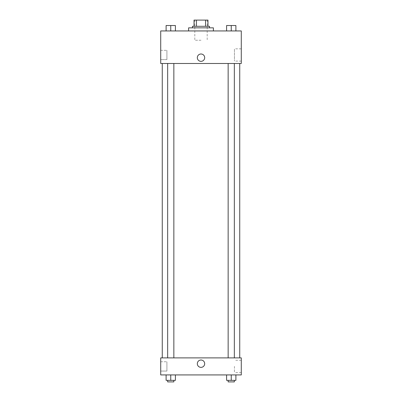 <?xml version="1.0" encoding="UTF-8"?>
<svg xmlns="http://www.w3.org/2000/svg" width="402" height="402" viewBox="0 0 402 402"><rect width="100%" height="100%" fill="white"/><g stroke="black" fill="none" stroke-linecap="round" stroke-linejoin="round"><path stroke-width="0.3" stroke-dasharray="2.01 1.51" d="M201 40.245L194.804 40.245L201 40.245M201 20.1L194.804 20.1L201 20.1M205.548 26.296L205.548 20.1L207.975 20.1L207.975 26.296L196.452 26.296L207.975 26.296M205.548 20.1L194.025 20.1M196.452 26.296L194.025 26.296L196.452 26.296L196.452 20.1M209.522 26.296L192.478 26.296M192.478 27.849L209.522 27.849L192.478 27.849M188.603 27.849L213.397 27.849M201 30.944L188.603 30.944L201 30.944M241.285 30.944L160.715 30.944L160.715 63.486L241.285 63.486L241.285 30.944M166.106 30.944L175.403 30.944L166.106 30.944L175.403 30.944L166.106 30.944L170.755 30.944L170.755 25.522L166.106 25.522L173.855 25.522L166.106 25.522L166.106 30.944L170.755 30.944L166.106 30.944L166.106 25.522L166.106 30.944L175.403 30.944L170.755 30.944L170.755 25.522L175.403 25.522L167.654 25.522L175.403 25.522L175.403 30.944L175.403 25.522M226.597 30.944L235.894 30.944L226.597 30.944L235.894 30.944L226.597 30.944L231.245 30.944L231.245 25.522L226.597 25.522L234.346 25.522L226.597 25.522L226.597 30.944L231.245 30.944L226.597 30.944L226.597 25.522L226.597 30.944L235.894 30.944L231.245 30.944L231.245 25.522L235.894 25.522L228.145 25.522L235.894 25.522L235.894 30.944L235.894 25.522M204.678 57.677A3.678 3.678 0 0 0 199.161 54.486A3.678 3.678 0 0 0 199.161 60.863A3.678 3.678 0 0 0 204.678 57.677A3.678 3.678 0 0 1 199.161 60.863A3.678 3.678 0 0 1 199.161 54.486A3.678 3.678 0 0 1 204.678 57.677M241.285 48.833L241.285 61.094L241.285 48.833L234.431 48.833L234.431 61.094L234.431 48.833M197.322 57.677A3.678 3.678 0 0 0 202.839 60.863A3.678 3.678 0 0 0 202.839 54.486A3.678 3.678 0 0 0 197.322 57.677M160.715 59.612L160.715 50.315L160.715 59.612L160.715 50.315L160.715 59.612L166.91 59.612L166.91 50.315L166.91 59.612L166.91 50.315L166.91 59.612L160.715 59.612M231.245 63.486L234.346 63.486L231.245 63.486M170.755 63.486L167.654 63.486L170.755 63.486M201 63.486L162.262 63.486L201 63.486M201 357.886L162.262 357.886L201 357.886M231.245 357.886L228.145 357.886L231.245 357.886M170.755 357.886L167.654 357.886L170.755 357.886M241.285 357.886L160.715 357.886L160.715 374.925L241.285 374.925L241.285 357.886M160.715 366.403L160.715 371.056L160.715 366.403M235.894 380.352L235.894 374.925L235.894 380.352L231.245 380.352L235.894 380.352L231.245 380.352L231.245 374.925L235.894 374.925L226.597 374.925L235.894 374.925L226.597 374.925L235.894 374.925L226.597 374.925L235.894 374.925L231.245 374.925L231.245 380.352L226.597 380.352L226.597 374.925L226.597 380.352L234.346 380.352L226.597 380.352L226.597 374.925M175.403 380.352L175.403 374.925L175.403 380.352L170.755 380.352L175.403 380.352L170.755 380.352L170.755 374.925L175.403 374.925L166.106 374.925L175.403 374.925L166.106 374.925L175.403 374.925L166.106 374.925L175.403 374.925L170.755 374.925L170.755 380.352L166.106 380.352L166.106 374.925L166.106 380.352L173.855 380.352L166.106 380.352L166.106 374.925M160.715 371.056L166.91 371.056L166.91 361.755L166.91 371.056L166.91 361.755L166.91 371.056L160.715 371.056M241.285 366.403L241.285 372.533L241.285 366.403M201 360.011A3.678 3.678 0 0 0 197.814 365.534A3.678 3.678 0 0 0 204.186 365.534A3.678 3.678 0 0 0 201 360.011A3.678 3.678 0 0 1 204.186 365.534A3.678 3.678 0 0 1 197.814 365.534A3.678 3.678 0 0 1 201 360.011M234.431 366.403L234.431 372.533L234.431 366.403M201 367.373A3.678 3.678 0 0 0 204.186 361.855A3.678 3.678 0 0 0 197.814 361.855A3.678 3.678 0 0 0 201 367.373M228.145 380.352L228.145 381.9L234.346 381.9L228.145 381.9L234.346 381.9L234.346 380.352L228.145 380.352L234.346 380.352M231.245 380.352L231.245 374.925M167.654 380.352L167.654 381.9L173.855 381.9L167.654 381.9L173.855 381.9L173.855 380.352L167.654 380.352L173.855 380.352M170.755 380.352L170.755 374.925M228.145 25.522L234.346 25.522M231.245 30.944L231.245 25.522M167.654 25.522L173.855 25.522M170.755 30.944L170.755 25.522M194.804 20.1L194.804 40.245M207.196 20.1L207.196 40.245M241.285 61.094L234.431 61.094M160.715 50.315L166.91 50.315L160.715 50.315M173.855 357.886L173.855 63.486M167.654 357.886L167.654 63.486M234.346 357.886L234.346 63.486M228.145 357.886L228.145 63.486M160.715 361.755L166.91 361.755L160.715 361.755M241.285 360.277L234.431 360.277M241.285 372.533L234.431 372.533"/><path stroke-width="0.6" d="M196.452 26.296L196.452 20.1L194.025 20.1L194.025 26.296L194.025 20.1M196.452 20.1L207.975 20.1L207.975 26.296M205.548 26.296L205.548 20.1M192.478 27.849L192.478 26.296L209.522 26.296L209.522 27.849M213.397 30.944L213.397 27.849L188.603 27.849L188.603 30.944M160.715 30.944L241.285 30.944L241.285 63.486L160.715 63.486L160.715 30.944M197.322 57.677A3.678 3.678 0 0 1 202.839 54.486A3.678 3.678 0 0 1 202.839 60.863A3.678 3.678 0 0 1 197.322 57.677M160.715 357.886L241.285 357.886L241.285 374.925L160.715 374.925L160.715 357.886M201 367.373A3.678 3.678 0 0 1 197.814 361.855A3.678 3.678 0 0 1 204.186 361.855A3.678 3.678 0 0 1 201 367.373M226.597 374.925L226.597 380.352L235.894 380.352L235.894 374.925L235.894 380.352M231.245 380.352L231.245 374.925M234.346 380.352L234.346 381.9L228.145 381.9L228.145 380.352M166.106 374.925L166.106 380.352L175.403 380.352L175.403 374.925L175.403 380.352M170.755 380.352L170.755 374.925M173.855 380.352L173.855 381.9L167.654 381.9L167.654 380.352M226.597 30.944L226.597 25.522L235.894 25.522L235.894 30.944L235.894 25.522M231.245 30.944L231.245 25.522M234.346 25.522L228.145 25.522M166.106 30.944L166.106 25.522L175.403 25.522L175.403 30.944L175.403 25.522M170.755 30.944L170.755 25.522M173.855 25.522L167.654 25.522M239.738 357.886L239.738 63.486M162.262 357.886L162.262 63.486M228.145 63.486L228.145 357.886M234.346 63.486L234.346 357.886M173.855 357.886L173.855 63.486M167.654 357.886L167.654 63.486"/></g></svg>
